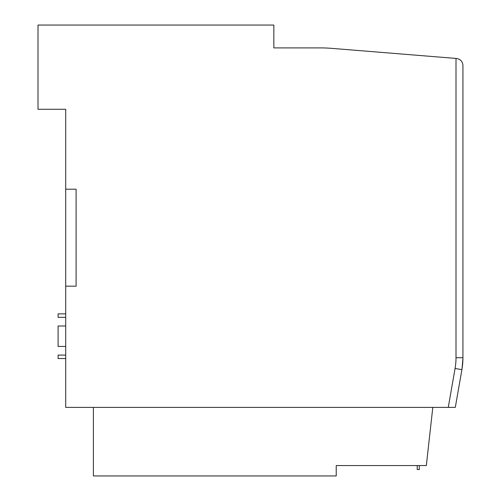 <?xml version="1.0" encoding="UTF-8"?>
<svg xmlns="http://www.w3.org/2000/svg" width="501" height="501" viewBox="0 0 501 501"><rect width="100%" height="100%" fill="white"/><g stroke="black" fill="none" stroke-linecap="round" stroke-linejoin="round"><path stroke-width="0.75" d="M456.004 58.429L331.718 48.359A138.526 138.526 0 0 0 320.534 47.908L273.84 47.908L273.84 25.05L38.001 25.05L38.001 109.274L65.706 109.274L65.706 407.382L448.276 407.382L455.071 368.467A62.337 62.337 0 0 0 456.004 357.745L456.004 58.429L456.561 58.473C460.444 59.149 462.567 61.454 462.93 65.374L462.93 357.745A69.263 69.263 0 0 1 461.897 369.657L455.309 407.382L448.276 407.382M65.706 286.171L76.096 286.171L76.096 189.203L65.706 189.203M432.801 407.382L426.332 465.561L336.221 465.561L336.221 475.95L93.411 475.95L93.411 407.382M462.072 368.592L462.924 358.403M273.84 47.908L273.84 31.281M417.214 465.561L417.214 469.562L419.293 469.562L419.293 465.561M65.706 346.429L58.091 346.429L58.091 325.994L65.706 325.994M65.706 355.084L58.091 355.084L58.091 358.547L65.706 358.547M65.706 317.34L58.091 317.34L58.091 313.876L65.706 313.876M462.93 352.817L462.93 337.405M456.561 58.473C460.444 59.149 462.567 61.454 462.93 65.374M456.004 357.745L462.93 357.745A69.263 69.263 0 0 1 461.897 369.657L455.071 368.467"/></g></svg>
